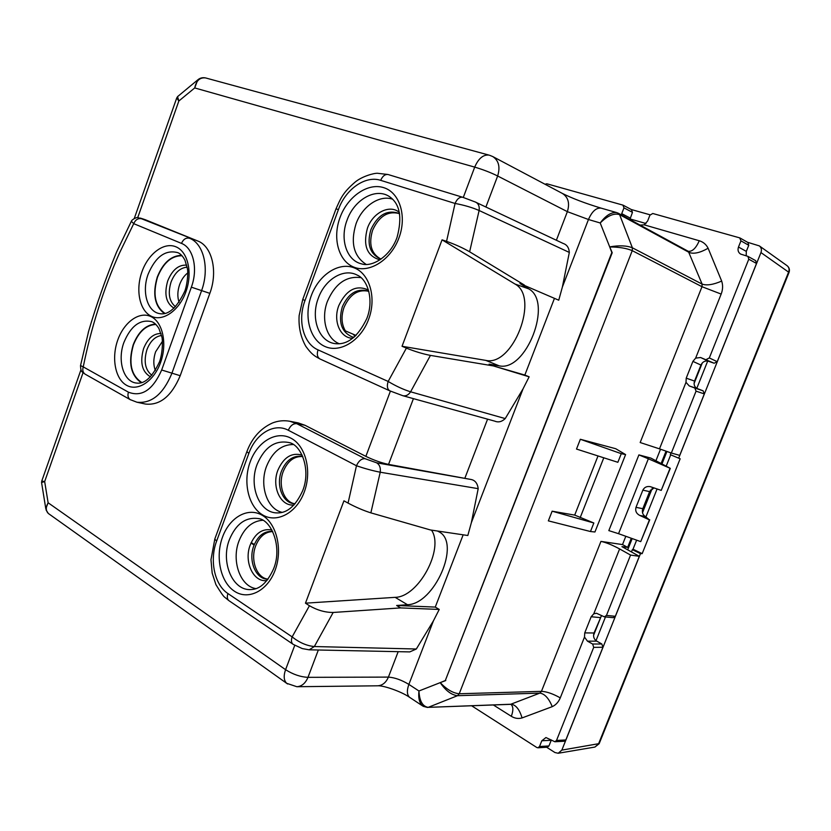 <?xml version="1.0" encoding="UTF-8"?>
<svg xmlns="http://www.w3.org/2000/svg" width="831" height="831" viewBox="0 0 831 831"><rect width="100%" height="100%" fill="white"/><g stroke="black" fill="none" stroke-linecap="round" stroke-linejoin="round"><path stroke-width="1.25" d="M631.404 209.63L632.474 212.352L629.856 219.529M707.711 361.007C704.646 360.716 702.392 362.067 700.948 365.058L694.56 381.065C693.553 384.213 694.29 386.644 696.783 388.378L707.711 361.007L714.151 363.23L700.585 357.507L695.64 358.13L692.909 361.381L686.219 378.167L686.001 382.333L689.242 385.927L694.841 388.025L696.056 391.152L671.344 453.03L679.727 455.378L704.324 393.915L703.109 390.819L694.841 388.025M629.971 218.917L645.988 223.518M630.241 218.086L621.723 213.66L621.37 214.907M640.088 225.097L644.15 224.837L647.609 221.056L649.915 215.177L652.771 213.494L739.683 237.863L740.951 240.845L738.489 247.025C737.481 250.11 738.188 252.458 740.598 254.068L747.921 256.374L748.773 259.21L709.321 357.943L706.236 359.511M601.54 615.522L594.03 632.983C593.054 636.047 593.708 638.613 595.993 640.691L605.477 616.955M615.335 616.29L606.464 615.428L604.345 616.841L613.216 617.682L615.335 616.29L639.33 556.323L631.456 551.929L632.349 549.675L633.014 549.208L642.176 553.643L640.483 553.623L561.849 750.113L558.203 753.26L554.942 752.533L546.642 747.256M670.71 454.837L666.306 465.848M657.082 488.95L645.947 516.83M636.629 540.16L633.014 549.208M642.176 553.643L680.153 458.774L670.305 454.671L671.012 452.905M696.783 388.378L703.109 390.819M686.001 382.333L659.492 448.854L671.344 453.03M659.492 448.854L640.171 442.528L701.998 286.705L721.163 294.081C722.877 289.614 723.053 285.282 721.672 281.086C713.258 284.711 706.734 285.719 702.112 284.109L632.381 247.794L632.246 250.65L459.221 693.76L457.517 695.692L428.173 707.358L510.857 704.324M666.047 451.16L661.206 463.293M650.548 489.999L642.373 510.504M631.3 538.249L627.654 547.39L622.512 544.585L625.816 536.286M631.456 551.929L621.952 546.632L627.654 547.39M593.563 635.351L601.426 615.646M627.685 549.831L632.183 538.571M642.508 512.706L652.138 488.586M662.058 463.719L666.94 451.472M694.093 383.455L702.268 362.97M678.678 458.172L760.957 252.572C761.913 249.778 761.352 247.545 759.305 245.883L747.464 242.247M631.29 209.526L650.081 214.814M747.952 242.527L748.752 245.28L740.951 240.845M746.207 255.823L746.311 251.388L748.752 245.28M714.151 363.23L717.215 361.682L756.522 263.469L755.68 260.664L747.91 256.374M644.15 224.837L699.266 240.751C695.994 248.178 692.348 251.7 688.317 251.315L702.112 284.109L701.998 286.705L632.246 250.65C626.584 248.24 619.085 247.004 609.725 246.952L612.218 252.717L445.312 680.547L611.824 252.52L609.715 246.952M621.723 213.66L623.977 207.864L622.907 205.112L546.798 183.776L545.032 184.253M632.349 549.675L640.483 553.623M595.993 640.691L601.841 643.994L592.628 644.025L593.708 647.359L556.521 740.452L554.859 741.751L545.946 737.544L541.812 740.774L539.527 746.508L537.906 747.796L536.784 747.485L471.613 705.768M554.848 741.751L564.187 741.242L565.838 739.954L602.922 647.287L601.841 643.994M551.358 739.954L548.948 745.947L539.527 746.508M537.896 747.796L547.338 747.214L548.948 745.947M660.52 449.218L655.96 460.654M639.33 556.323L630.573 555.077L619.614 548.938C612.156 544.939 605.934 542.425 600.948 541.397L622.512 544.585M552.137 511.19L548.346 520.871L590.467 531.528L593.843 522.99L552.137 511.19L574.699 515.106L593.843 522.99M598.008 455.949L574.699 515.106M580.339 439.277L576.506 449.062L617.859 462.306L621.276 453.674L625.598 454.588L615.729 448.719L580.339 439.277L621.276 453.674M638.894 454.9L608.832 530.604L618.544 533.689L648.357 458.774L638.894 454.9L650.839 458.078L670.295 468.362L648.357 458.774M594.861 747.069L598.476 744.046L788.619 272.049C789.554 269.389 789.014 267.26 787.009 265.64L786.915 265.577C789.242 267.353 789.949 269.649 789.035 272.443L760.957 252.572M80.95 369.826L41.747 481.076L41.571 482.489L44.666 481.575L41.758 481.045M88.242 332.629L88.678 331.06C96.469 304.551 105.734 278.292 116.485 252.281L116.766 251.648L116.485 252.281M137.728 217.629L178.842 101.008L176.733 97.923M699.266 240.751C703.255 241.956 706.205 244.459 708.116 248.24C700.18 252.749 693.916 254.182 689.304 252.52L619.594 214.627L618.357 213.266L688.099 251.232M604.345 616.841L596.481 613.257L593.77 613.808L591.173 616.747L584.744 632.9L584.494 637.076L587.455 641.158L592.628 644.025M606.464 615.428L630.573 555.077M463.168 534.811L435.267 607.087L439.246 609.435L433.429 620.84L408.873 684.401L418.959 690.987L440.243 682.625C446.683 689.45 453.009 693.158 459.221 693.76L541.448 691.35C546.684 691.589 552.958 693.76 560.271 697.874L584.494 637.076M445.312 680.547L440.243 682.625L445.78 680.537M625.556 454.682L594.944 531.985L590.467 531.528M653.987 487.88L649.624 491.62L642.82 508.676C641.781 512.052 642.592 514.649 645.24 516.456L649.427 519.884L639.797 515.449C636.369 513.651 635.092 510.951 635.985 507.357L642.841 490.145L649.624 491.62M618.544 533.689L640.732 541.625L649.738 519.77M561.849 750.113L599.203 743.6L789.014 272.485M83.058 372.693L44.666 481.575L48.125 502.776L45.788 508.665L41.602 482.728M209.838 293.353L191.359 287.173C198.245 268.787 193.322 247.783 181.48 243.4C183.329 239.276 185.978 237.541 189.437 238.227C203.74 243.41 209.796 268.725 201.486 290.912L171.757 373.649C163.105 394.237 151.491 403.762 136.918 402.214L145.435 404.043C160.009 405.601 171.601 396.148 180.202 375.705L209.838 293.353C218.127 271.342 212.04 246.163 197.716 240.98L145.134 219.664M289.084 421.13L298.1 422.875L304.967 425.264L365.858 456.364C373.784 460.187 381.346 462.867 388.544 464.394L470.564 479.394C474.927 480.048 477.472 483.143 478.199 488.659L471.364 522.637L467.822 535.507L430.5 529.981L370.865 512.862C363.666 510.587 356.063 507.336 348.064 503.098L343.941 500.823L305.465 603.171L309.444 605.726C317.265 610.234 325.181 612.489 333.179 612.468L400.635 607.908L396.647 605.498L435.267 607.087M85.427 374.324L85.074 374.127C82.903 372.517 82.29 370.096 83.245 366.887L80.524 365.567M197.716 240.98L141.54 218.761C138.102 218.054 135.484 219.685 133.718 223.664L131.36 221.306M463.293 197.446L474.709 167.114L194.724 87.941L178.842 101.008L177.554 96.635L178.011 96.219M601.332 208.207L601.052 208.124C585.45 203.398 572.59 198.516 562.473 193.488C568.29 197.321 569.921 203.377 567.365 211.656L588.462 219.509L600.211 222.978C605.747 215.52 611.211 212.05 616.602 212.57L618.357 213.266M134.279 218.439L176.639 98.224L177.554 96.635L197.726 79.911L194.724 87.941C196.261 80.597 199.887 77.262 205.6 77.937L206.067 78.072M440.191 682.635C445.645 690.623 451.42 694.965 457.517 695.692L539.849 693.116C544.689 693.802 548.824 698.31 552.251 706.651L522.065 717.932C518.367 718.96 514.784 718.42 511.314 716.301C513.444 710.495 513.35 706.558 511.065 704.47L510.826 704.324M609.694 246.88C619.137 245.249 626.709 245.55 632.381 247.794L619.594 214.627C614.036 212.913 607.575 215.696 600.211 222.978L609.725 246.952M642.841 490.145C644.42 487.205 646.923 486.042 650.341 486.665L661.227 490.383L669.983 468.466M661.227 490.383L670.274 468.424M640.732 541.625L649.427 519.884M48.291 513.433L46.006 509.819M205.6 77.937L488.992 155.106C483.206 154.483 478.448 158.482 474.709 167.114C483.31 169.69 490.955 172.651 497.644 175.995C500.387 167.021 498.756 160.549 492.762 156.56L489.449 155.22M205.652 77.948C202.619 77.293 199.97 77.958 197.716 79.932L198.889 79.028M287.568 683.965L286.695 683.331C283.807 680.444 283.433 675.904 285.584 669.693L48.125 502.776C45.612 507.274 45.705 510.847 48.395 513.516L49.278 514.15M294.756 645.323L285.584 669.693C293.011 674.408 300.479 676.964 307.989 677.338L318.335 649.998M246.932 451.493L246.859 451.69C251.959 437.999 260.498 428.422 272.475 422.979C278.094 420.766 283.87 420.195 289.811 421.265L296.698 423.654L304.967 425.264M475.062 201.912L563.138 243.441C566.898 244.667 568.965 247.669 569.328 252.437L562.369 287.059L558.744 300.199L519.967 283.527L558.744 300.199M554.339 298.651L524.839 375.061L529.139 376.807L523.063 388.815L471.364 522.637M522.065 717.932C519.51 709.404 515.822 704.813 510.992 704.158L539.849 693.116L541.448 691.35L600.948 541.397M398.184 651.67L388.409 677.099C394.787 677.577 401.612 680.007 408.873 684.401C406.702 690.53 406.93 694.83 409.548 697.282L422.626 705.935C419.385 702.974 418.17 697.998 418.959 690.987C419.468 700.98 422.543 706.433 428.173 707.358L510.359 704.262M389.988 390.913L389.812 390.84C387.256 389.157 386.716 386.031 388.16 381.45C395.92 386.103 403.399 389.562 410.597 391.806C408.457 395.026 405.881 396.335 402.848 395.712L494.861 421.172C498.423 422.636 501.872 421.774 505.227 418.585L523.063 388.815M388.825 174.749L462.711 197.269L475.799 202.193C478.563 203.751 479.664 206.524 479.113 210.503C472.091 207.459 464.082 205.112 455.066 203.46C457.06 198.9 459.605 196.833 462.711 197.269L462.867 197.311M309.101 649.811L409.766 651.909L416.331 649.001L433.429 620.84M293.281 644.409L302.297 648.585L309.153 649.811L314.347 646.539C306.722 645.812 299.326 642.592 292.148 636.889L227.933 593.552C214.46 584.879 209.329 560.104 216.642 541.074L248.864 453.352C255.719 433.74 274.251 422.522 288.305 430.25L356.468 465.755C364.851 468.611 372.766 470.762 380.224 472.216C380.806 467.801 379.601 464.664 376.62 462.805L364.975 458.67C361.485 458.567 358.649 460.925 356.468 465.755L348.064 503.098M229.294 600.906L292.834 644.108C291.255 642.592 291.027 640.192 292.148 636.889L309.444 605.726M400.635 607.908L439.246 609.435M437.397 531.009L439.163 531.892C461.153 543.152 434.447 604.334 407.46 604.708L396.647 605.498M320.122 359.034L319.935 358.95C317.317 357.268 316.673 354.235 318.024 349.872L388.16 381.45L406.39 348.116C414.825 351.492 422.834 353.923 430.437 355.398L493.396 365.931L529.139 376.807M524.839 375.061L493.396 365.931M569.328 252.437L479.113 210.503L469.629 251.793C462.877 247.908 455.191 244.439 446.559 241.354L442.061 239.837L515.033 284.057L528.693 288.845L519.967 283.527M528.693 288.845C553.321 301.954 526.168 372.153 499.151 365.827L489.075 364.165M469.629 251.793L524.403 285.075M427.539 707.472L423.218 706.329M406.39 348.116L402.038 346.278L442.061 239.837M164.424 313.547C154.691 306.213 152.312 294.039 157.288 277.024C163.011 262.835 171.124 255.605 181.605 255.314M141.228 382.686C130.758 375.352 128.078 362.731 133.178 344.823C138.382 331.714 145.82 324.796 155.49 324.069M431.486 530.126C444.523 548.73 418.481 597.136 395.151 597.344L305.465 603.171M515.033 284.057C539.849 297.176 512.987 366.824 485.823 360.394L402.038 346.278M164.995 313.412C155.044 306.369 152.551 294.278 157.526 277.128C163.323 262.835 171.487 255.709 182.02 255.751M141.789 382.52C131.111 375.487 128.317 362.97 133.407 344.938C138.684 331.725 146.183 324.9 155.916 324.474M366.149 264.403C353.694 256.239 350.308 242.725 356.011 223.861C362.16 206.358 379.518 194.454 392.741 199.263M339.401 343.785C326.292 338.83 320.756 318.564 327.424 301.341C335.173 283.631 346.34 275.726 360.945 277.637M255.917 588.628C240.034 586.219 231.247 560.499 239.027 540.856C244.283 527.924 252.177 521.047 262.71 520.258M282.145 512.363C266.938 509.123 259.137 485.127 266.595 466.16C272.547 451.804 281.429 444.595 293.25 444.512M187.796 272.869C184.212 275.643 181.48 279.569 179.61 284.638C177.45 291.027 177.273 296.927 179.091 302.339M162.44 341.312L155.605 351.814C153.33 358.577 153.236 364.809 155.345 370.522M398.787 213.442C387.672 210.814 378.936 216.413 372.6 230.26C368.559 243.847 371.114 253.341 380.286 258.732M368.029 291.151C357.683 289.271 349.685 294.683 344.024 307.387C341.011 316.258 341.448 324.09 345.353 330.863L356.032 335.444M353.102 334.187L355.117 336.295M272.724 531.57C265.182 531.809 259.501 536.577 255.688 545.853C250.1 559.855 256.706 578.116 268.049 579.145M302.588 456.562L302.526 456.541C294.039 456.136 287.609 461.112 283.236 471.478C277.834 485.096 283.87 502.256 294.87 503.752M700.948 365.058L692.909 361.381M708.542 361.225L700.585 357.507M694.56 381.065L686.219 378.167M697.552 388.742L689.242 385.927M632.474 212.352L623.977 207.864M708.116 248.24L721.672 281.086M721.163 294.081L695.64 358.13M704.324 393.915L696.056 391.152M717.215 361.682L709.321 357.943M756.522 263.469L748.773 259.21M746.311 251.388L738.489 247.025M600.169 617.589L591.173 616.747M594.03 632.983L584.744 632.9M596.7 641.158L587.455 641.158M551.213 740.276L541.812 740.774M565.838 739.954L556.521 740.452M602.922 647.287L593.708 647.359M619.614 548.938L593.77 613.808M580.152 517.713L603.784 457.798M390.414 391.11L365.858 456.364M181.48 243.4L133.718 223.664L119.56 252.904C103.324 289.437 91.213 327.435 83.245 366.887L128.441 392.18C141.8 397.291 152.873 389.895 161.671 370.003L191.359 287.173M616.623 212.58L601.052 208.124C596.211 207.615 592.015 211.406 588.462 219.509L562.369 287.059M556.375 240.252L567.365 211.656L497.644 175.995L485.917 206.981M552.251 706.651C555.877 704.958 558.557 702.029 560.271 697.874M493.282 704.927L511.314 716.301M250.983 543.069L254.12 545.022M635.985 507.357L642.82 508.676M639.797 515.449L645.24 516.456M145.467 219.779L142.33 218.73M141.54 218.761C139.286 217.826 139.67 217.847 142.683 218.844M161.671 370.003L180.202 375.705M288.305 430.25C290.372 425.649 293.166 423.457 296.698 423.654L364.975 458.67M470.564 479.394L376.62 462.805M413.423 398.641L388.544 464.394M185.936 291.702C192.823 272.786 187.91 251.596 175.912 246.807C164.008 241.748 148.271 253.621 141.924 271.841C135.401 289.988 139.556 310.628 151.2 316.185C162.741 322.023 179.226 310.701 185.936 291.702M160.612 362.409C167.426 343.702 162.731 322.085 151.045 316.642C139.442 310.929 124.016 322.085 117.732 340.118C111.281 358.078 115.239 379.102 126.582 385.304C137.832 391.775 153.974 381.211 160.612 362.409M505.227 418.585L410.597 391.806L430.437 355.398M487.579 419.156L464.965 477.97M302.754 299.43L304.987 300.552C297.394 320.34 303.315 343.65 318.024 349.872M304.987 300.552L338.425 209.547L336.004 208.872M402.848 395.712L389.812 390.84L319.935 358.95C314.554 355.948 311.968 354.785 305.798 346.298C300.656 337.137 298.433 326.895 299.139 315.562L302.733 299.482L336.015 208.83C340.72 198.432 342.538 192.906 355.221 182.02C362.16 176.276 373.96 173.087 377.503 173.274L388.254 174.541C385.106 174.074 382.582 176.006 380.691 180.348C365.36 175.185 345.519 189.271 338.425 209.547M380.691 180.348L455.066 203.46L446.559 241.354M130.529 399.815L85.074 374.127C81.968 371.384 80.867 372.662 80.503 365.692L88.678 331.06M130.176 399.618C128.016 397.997 127.434 395.514 128.441 392.18M286.674 683.311L296.854 686.718C301.778 686.396 305.486 683.269 307.989 677.338L388.409 677.099C386.041 682.594 382.468 685.502 377.669 685.804L377.627 685.804M333.179 612.468L314.347 646.539L416.331 649.001M214.865 538.81L210.97 559.71L212.185 573.13L215.956 584.712C220.838 592.638 223.757 596.814 224.723 597.229L228.795 600.574C227.175 599.047 226.884 596.71 227.933 593.552M248.864 453.352L246.859 451.69L214.772 539.09L216.642 541.074M478.199 488.659L380.224 472.216L370.865 512.862M178.312 252.894L177.803 252.655C165.504 249.435 155.615 256.602 148.147 274.147C141.561 291.702 147.326 311.926 159.812 313.651L160.352 313.734M152.073 321.836L151.574 321.639C139.992 319.094 130.779 326.022 123.923 342.403C117.088 360.54 123.559 382.052 136.616 383.07L137.157 383.122M377.825 685.793C383.205 685.378 401.113 691.361 409.538 697.282L410.13 697.676M398.922 237.988C407.18 216.205 399.69 192.418 383.631 187.629C367.676 182.508 347.535 196.708 340.014 217.545C332.255 238.31 338.601 261.433 354.162 267.25C369.598 273.378 390.902 259.854 398.922 237.988M368.632 319.281C376.786 297.778 369.598 273.43 353.964 267.769C338.446 261.786 318.74 275.04 311.293 295.649C303.637 316.164 309.703 339.786 324.848 346.444C339.869 353.414 360.696 340.887 368.632 319.281M275.082 570.315C282.924 549.634 276.671 523.623 262.336 515.345C248.105 506.765 229.72 517.173 222.531 537.065C215.156 556.822 220.412 581.929 234.29 591.132C248.054 600.626 267.447 591.132 275.082 570.315M304.239 492.077C312.186 471.135 305.642 445.634 290.902 438.166C276.276 430.385 257.475 441.666 250.214 461.776C242.745 481.772 248.251 506.422 262.523 514.846C276.671 523.561 296.511 513.132 304.239 492.077M395.151 597.344L407.46 604.708M485.823 360.394L499.151 365.827M388.991 196.313C375.217 187.494 354.027 199.97 347.036 220.205C339.713 239.089 346.537 260.456 361.454 263.832C371.841 267.54 390.279 256.665 397.041 237.406C402.516 217.099 399.836 203.398 388.991 196.313L389.646 196.718M357.008 275.009C343.577 267.883 324.828 279.486 318.294 298.256C310.534 318.086 318.626 341.261 334.696 343.577C347.213 345.312 357.932 336.95 366.855 318.46C374.324 299.575 367.385 278.987 357.008 275.009L357.683 275.362M259.106 518.762L258.306 518.554C245.654 516.872 236.035 523.873 229.429 539.548C220.392 562.057 232.649 591.298 251.222 589.543L252.053 589.48M288.98 442.549C275.144 439.911 264.528 447.161 257.143 464.3C248.479 486.042 259.449 513.319 277.45 512.914C287.37 513.101 295.774 505.715 302.671 490.757C311.282 469.619 301.165 444.564 288.98 442.549L289.666 442.767M174.032 308.166C166.044 303.273 163.946 294.184 167.727 280.888C172.297 269.815 178.634 264.58 186.726 265.172M150.473 376.796C142.028 371.904 139.733 362.513 143.576 348.625C147.71 338.425 153.517 333.387 161.006 333.522M379.923 259.864C366.959 256.052 362.794 245.498 367.437 228.193C372.766 212.694 389.677 204.073 399.368 212.393M352.739 338.279C340.066 338.238 332.805 320.714 338.809 305.569C346.382 289.707 356.27 284.534 368.465 290.05M266.948 580.547C253.247 582.697 243.587 561.372 250.297 544.793C255.294 533.159 262.492 528.236 271.914 530.012M294.008 504.978C280.442 506.619 271.353 486.436 277.897 470.18C283.651 457.227 291.723 452.209 302.141 455.118M175.486 306.743C169.192 301.518 167.706 293.281 171.051 282.021C174.822 272.661 180.192 267.707 187.172 267.177M151.876 375.269C145.155 369.982 143.503 361.443 146.921 349.664C150.307 341.094 155.179 336.378 161.546 335.506M381.252 258.95L379.466 258.462C369.65 253.31 366.803 243.68 370.927 229.564C377.586 215.25 386.623 209.744 398.049 213.068L399.669 213.993M353.996 337.282L352.188 336.929C341.385 331.995 338.092 321.961 342.32 306.816C348.262 293.675 356.561 288.336 367.229 290.819L368.891 291.608M268.018 579.186L267.509 579.176C255.543 579.145 248.033 560.229 253.871 545.666C258.005 535.766 264.113 531.03 272.204 531.435M295.119 503.752L294.029 503.679C282.53 502.807 275.871 485.19 281.46 471.177C286.082 460.332 292.844 455.398 301.746 456.354L302.806 456.624M747.942 242.517L740.151 238.061M631.737 209.765L623.24 205.247M787.009 265.64L759.316 245.883M594.965 747.048L558.245 753.25M116.766 251.648L131.236 221.524C132.015 218.896 138.112 216.86 137.759 217.629L145.3 219.716M562.473 193.488L492.762 156.56M251.211 542.57L254.328 544.513M594.903 747.059L599.161 743.714M286.695 683.331L48.406 513.527M136.918 402.214L130.187 399.618M178.218 252.853L177.803 252.655C180.431 253.642 182.82 256.177 184.981 260.269L187.442 268.829C188.118 271.571 187.806 282.582 184.846 291.099C176.93 307.719 168.579 315.24 159.812 313.651L160.258 313.723M151.99 321.805L151.574 321.639C154.171 322.438 156.633 324.765 158.96 328.598L161.827 336.794C162.762 339.484 162.907 352.074 159.583 361.662C152.333 377.097 144.677 384.223 136.616 383.07L137.063 383.112M296.854 686.718L377.669 685.804M439.163 531.892L438.01 531.269M258.971 518.721L258.306 518.554C271.041 519.458 282.737 546.694 273.617 568.768C267.468 582.323 260.01 589.241 251.222 589.543L251.907 589.501M362.202 264.009L361.454 263.832M335.444 343.691L334.696 343.577M278.167 512.914L277.45 512.914"/></g></svg>
